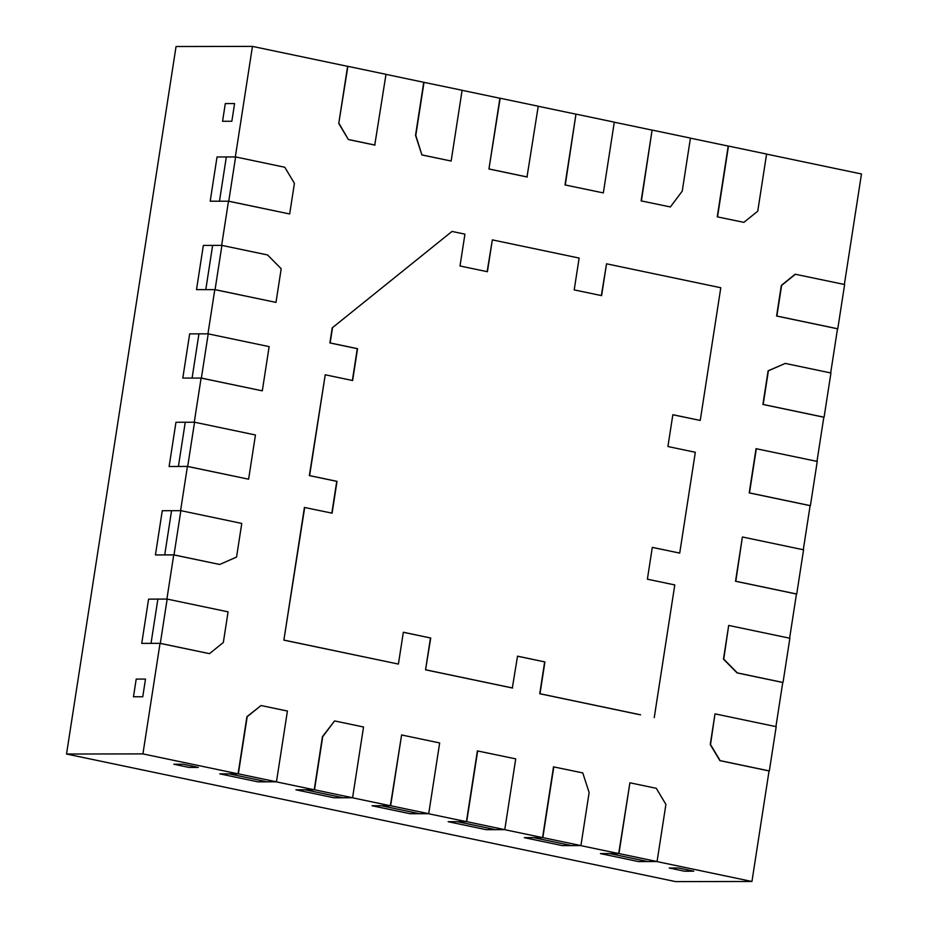 <?xml version="1.0" encoding="UTF-8"?>
<svg xmlns="http://www.w3.org/2000/svg" width="928" height="928" viewBox="0 0 928 928"><rect width="100%" height="100%" fill="white"/><g stroke="black" fill="none" stroke-linecap="round" stroke-linejoin="round"><path stroke-width="1.39" d="M231.849 121.255L234.587 103.565L225.307 103.576L234.587 103.565L231.849 121.255L222.558 121.278L225.307 103.576L222.558 121.278L231.849 121.255M198.337 767.41L183.106 764.22L173.826 764.231L183.106 764.22L198.337 767.41L189.057 767.421L173.826 764.231L189.057 767.421L198.337 767.41M142.761 696.766L145.499 679.064L136.207 679.087L145.499 679.064L142.761 696.766L133.47 696.777L136.207 679.087L133.47 696.777L142.761 696.766M693.738 871.183L678.507 867.993L669.227 868.016L678.507 867.993L693.738 871.183L684.458 871.206L669.227 868.016L684.458 871.206L693.738 871.183M385.978 74.368L423.748 82.29L415.535 135.36L421.904 154.964L451.147 161.031L462.109 90.26L423.748 82.29M462.098 90.318L499.902 98.24L488.94 169L527.011 176.981L538.24 106.21L500.169 98.24L488.94 169M538.228 106.268L575.963 114.167L565.001 184.939L603.339 192.908L565.001 184.939M614.29 122.206L652.094 130.117L641.132 200.889L670.376 206.956L641.132 200.889M690.432 138.156L728.202 146.067L717.251 216.839L743.896 222.36L717.251 216.839M766.586 154.106L861.474 173.977L844.364 284.467M715.268 713.91L776.191 726.67L769.335 770.936L720.151 760.635L710.523 744.546L714.989 713.91L710.245 744.546L719.873 760.635L769.057 770.936L751.947 881.484L675.549 881.6L66.526 754.023L176.053 46.516L252.451 46.4L347.606 66.329L338.755 123.47L348.383 139.56L374.761 145.081L385.99 74.321L347.884 66.329L338.755 123.47M795.447 274.224L781.608 285.395L776.864 316.03L837.775 328.79L844.631 284.525L795.168 274.224L781.33 285.395L776.585 316.03L837.508 328.79L830.676 372.928M785.25 363.416L768.384 370.806L763.176 404.457L824.087 417.217L830.943 372.986L785.25 363.416L768.106 370.806L762.897 404.457L823.82 417.217L816.976 461.39M756.332 448.676L749.476 492.896L810.399 505.656L817.243 461.436L756.053 448.676L749.209 492.896L810.121 505.656L803.3 549.747M742.644 537.034L803.567 549.805L796.723 594.024L735.8 581.253L742.377 537.045L735.533 581.253L796.444 594.024L789.612 638.186M728.956 625.484L789.879 638.244L783.023 682.474L737.342 672.904L723.747 659.135L728.677 625.484L723.469 659.135L737.064 672.904L782.756 682.474L775.924 726.612M751.947 881.484L656.792 861.544L647.779 861.555L609.708 853.586L618.686 853.563L580.638 845.594L571.636 845.605L533.554 837.636L571.636 845.605L580.916 845.594L589.129 792.524L582.761 772.92L553.517 766.853L542.567 837.613L533.554 837.636L542.834 837.613L580.916 845.594M542.567 837.613L504.496 829.644L495.482 829.655L457.423 821.686L495.482 829.655L504.774 829.644L515.724 758.872L477.386 750.903L466.436 821.663L457.423 821.686L466.703 821.663L504.774 829.644M466.436 821.663L428.434 813.705L419.421 813.728L381.362 805.748L390.375 805.736L352.304 797.755L343.29 797.778L305.208 789.798L314.221 789.786L276.184 781.817L267.171 781.828L229.065 773.848L238.078 773.836L142.924 753.896L160.034 643.359L151.02 643.371L157.876 599.094L148.584 599.152L141.74 643.382L160.312 643.359L209.496 653.66L160.034 643.359M66.526 754.023L142.924 753.896M174 554.898L219.692 564.468L236.559 557.078L241.767 523.427L180.856 510.655L174 554.898L164.72 554.909L171.564 510.678L162.272 510.725L155.428 554.944L173.733 554.898L166.889 599.082L157.876 599.094L167.156 599.082L160.312 643.359M187.7 466.436L248.611 479.196L255.455 434.977L194.544 422.217L187.7 466.436L178.408 466.448L185.252 422.228L175.96 422.286L169.116 466.506L187.421 466.436L180.577 510.655L171.564 510.702L180.856 510.655M201.376 378.079L208.22 333.86L269.143 346.62L262.299 390.839L201.376 378.079L192.084 378.09L201.098 378.079L194.265 422.217L185.252 422.263L194.544 422.217M208.22 333.86L189.66 333.848L182.804 378.079L192.084 378.09L198.94 333.836L207.942 333.86L214.797 289.64L205.784 289.652L212.628 245.398L221.641 245.398L228.485 201.214L219.472 201.225L226.328 156.96L235.329 156.948L252.451 46.4M261.046 705.524L287.413 711.045L276.463 781.817L238.357 773.836L247.196 716.694L261.046 705.524L246.918 716.694L238.078 773.836M334.567 720.917L363.532 726.995L352.582 797.755L314.499 789.786L322.712 736.704L334.567 720.917L322.434 736.704L314.221 789.786M401.604 734.964L439.663 742.945L428.713 813.705L390.642 805.736L401.604 734.964L390.375 805.736M629.915 782.791L618.953 853.563L657.059 861.544L665.91 804.402L656.282 788.313L629.915 782.791L618.686 853.563M228.485 201.214L289.675 213.974L228.752 201.214L210.192 201.202L217.036 156.971L235.608 156.936L284.792 167.249L294.42 183.338L289.675 213.974M214.797 289.64L275.987 302.4L215.064 289.64L196.504 289.64L203.348 245.41L221.92 245.398L267.6 254.968L281.196 268.749L275.987 302.4M201.098 378.079L262.299 390.839M187.421 466.436L248.611 479.196M173.733 554.898L219.692 564.468M332.212 327.874L451.994 231.432L332.212 327.874L329.881 342.942L357.292 348.684L352.373 380.468M451.994 231.432L464.928 234.146L460.01 265.976L487.409 271.718L492.339 239.876L487.142 271.66M492.339 239.876L579.13 258.065L574.2 289.896L601.599 295.638L606.529 263.807L601.332 295.591M672.835 414.758L700.246 420.442L672.846 414.7L667.916 446.53L695.327 452.272L679.714 553.1L652.303 547.404M640.32 714.815L539.736 693.738L544.666 661.896L517.522 656.212M403.332 632.293L430.464 637.977L425.546 669.819L512.326 687.996L517.534 656.154L544.666 661.896M332.491 327.874L330.159 342.942L357.558 348.684L352.628 380.526L325.229 374.784L309.616 475.6L337.026 481.342L332.096 513.184L304.419 507.442L283.875 640.146L398.414 664.077L403.344 632.235L430.464 637.977M325.229 374.784L309.349 475.6L336.748 481.342L331.83 513.126M428.713 813.705L419.421 813.728L381.362 805.748L390.642 805.736M641.41 200.889L652.094 130.117M652.361 130.117L690.444 138.098L682.231 191.168L670.376 206.956M565.28 184.939L575.963 114.167M576.23 114.167L614.301 122.148L603.339 192.908M489.218 169L527.278 176.981M352.582 797.755L343.29 797.778L305.208 789.798L314.499 789.786M477.665 750.903L466.703 821.663M553.796 766.853L542.834 837.613M228.752 201.214L235.608 156.936M215.064 289.64L221.92 245.398M209.496 653.66L223.335 642.489L228.079 611.842L167.156 599.082M343.267 797.767L305.196 789.798L295.904 789.809L333.976 797.778L343.267 797.767M419.398 813.717L381.327 805.736L372.035 805.759L410.106 813.728L419.398 813.717M495.517 829.667L457.446 821.686L448.166 821.709L486.237 829.678L495.517 829.667M571.648 845.617L533.577 837.636L524.297 837.648L562.368 845.628L571.648 845.617M606.529 263.807L720.789 287.738L700.246 420.442M544.933 661.896L540.003 693.738L640.598 714.815M304.697 507.442L283.875 640.146M284.154 640.134L398.414 664.077M430.743 637.977L425.546 669.819M425.813 669.819L512.604 687.996M679.714 553.1L652.303 547.358L647.384 579.188L674.784 584.93L654.24 717.657M717.53 216.839L728.48 146.067L766.586 154.048L757.747 211.19L743.896 222.36M424.026 82.29L415.802 135.36L421.904 154.964M422.182 154.964L451.147 161.031M339.033 123.47L348.383 139.56M348.661 139.56L375.028 145.081M238.357 773.836L219.785 773.859L257.856 781.84L276.463 781.817M657.059 861.544L638.487 861.578L600.416 853.598L618.953 853.563"/></g></svg>
